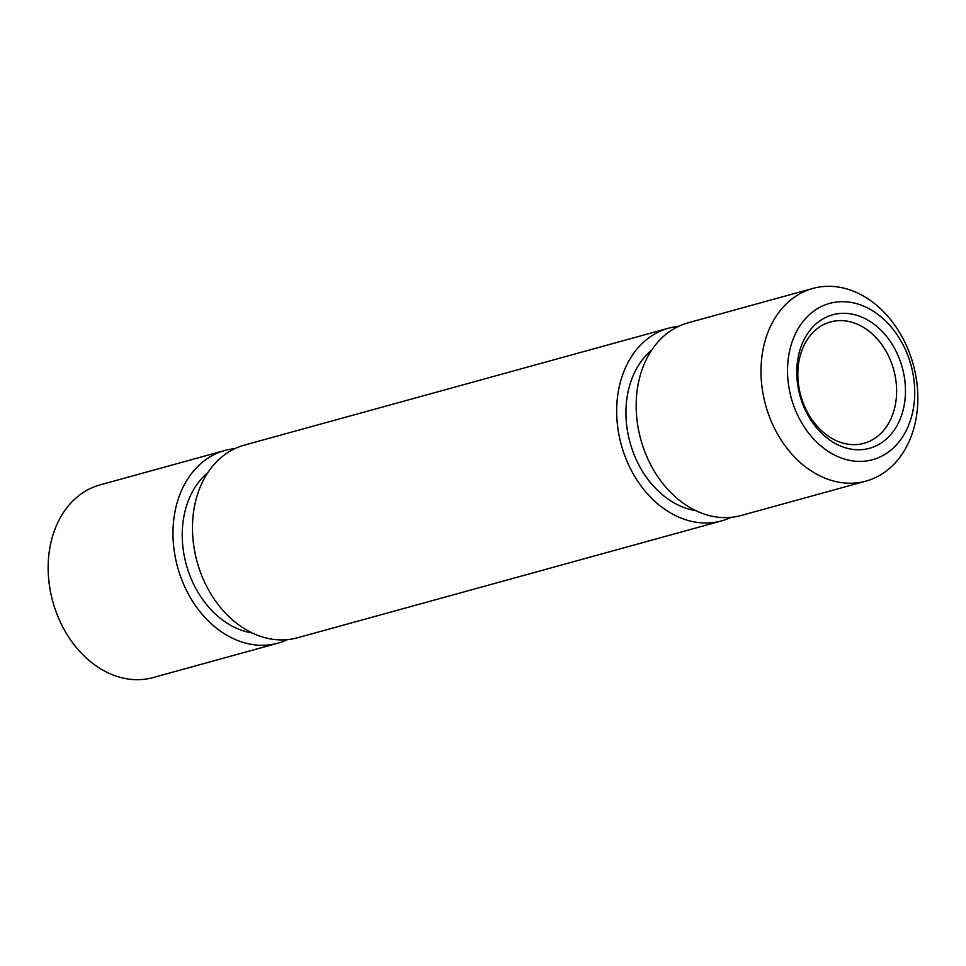 <?xml version="1.0" encoding="UTF-8"?>
<svg xmlns="http://www.w3.org/2000/svg" width="966" height="966" viewBox="0 0 966 966"><rect width="100%" height="100%" fill="white"/><g stroke="black" fill="none" stroke-linecap="round" stroke-linejoin="round"><path stroke-width="1.45" d="M867.637 448.767A69.238 53.045 -105.4 0 1 799.341 393.174A69.238 53.045 -105.4 0 1 834.612 314.312A69.238 53.045 -105.4 0 1 902.896 369.906A69.238 53.045 -105.4 0 1 867.637 448.767M832.209 321.509A62.947 48.215 74.6 0 0 830.494 321.932A62.947 48.215 74.6 0 0 800.44 394.309A62.947 48.215 74.6 0 0 862.227 443.732A62.947 48.215 74.6 0 0 863.942 443.297A62.947 48.215 74.6 0 0 894.009 370.92A62.947 48.215 74.6 0 0 832.209 321.509M234.835 448.659A99.921 76.543 74.6 0 0 227.578 449.818A99.921 76.543 74.6 0 0 224.849 450.494L100.029 484.896A99.921 76.543 74.6 0 0 52.309 599.801A99.921 76.543 74.6 0 0 150.406 678.253A99.921 76.543 74.6 0 0 153.135 677.564L277.954 643.163A99.921 76.543 74.6 0 0 287.47 639.637M870.451 460.227A81.047 62.078 74.6 0 0 911.723 367.913A81.047 62.078 74.6 0 0 831.798 302.865A81.047 62.078 74.6 0 0 790.526 395.166A81.047 62.078 74.6 0 0 870.451 460.227M815.594 287.747A99.921 76.543 -105.4 0 1 913.691 366.199A99.921 76.543 -105.4 0 1 865.971 481.104A99.921 76.543 -105.4 0 1 863.254 481.78A99.921 76.543 -105.4 0 1 765.144 403.341A99.921 76.543 -105.4 0 1 812.865 288.436A99.921 76.543 -105.4 0 1 815.594 287.747M812.865 288.436L688.046 322.837A99.921 76.543 74.6 0 0 640.325 437.743A99.921 76.543 74.6 0 0 738.422 516.182A99.921 76.543 74.6 0 0 741.151 515.506L865.971 481.104M678.53 326.363A99.921 76.543 74.6 0 0 671.261 327.534A99.921 76.543 74.6 0 0 668.544 328.211L244.35 445.121A99.921 76.543 74.6 0 0 196.629 560.026A99.921 76.543 74.6 0 0 294.739 638.466A99.921 76.543 74.6 0 0 297.456 637.789L721.65 520.879A99.921 76.543 74.6 0 0 731.165 517.341M668.544 328.211A99.921 76.543 74.6 0 0 620.824 443.116A99.921 76.543 74.6 0 0 718.921 521.555A99.921 76.543 74.6 0 0 721.65 520.879M224.849 450.494A99.921 76.543 74.6 0 0 177.128 565.4A99.921 76.543 74.6 0 0 275.225 643.851A99.921 76.543 74.6 0 0 277.954 643.163M651.688 350.127A88.123 67.511 74.6 0 0 630.013 442.476A88.123 67.511 74.6 0 0 695.943 510.7M207.992 472.41A88.123 67.511 74.6 0 0 186.317 564.772A88.123 67.511 74.6 0 0 252.247 632.984"/></g></svg>
